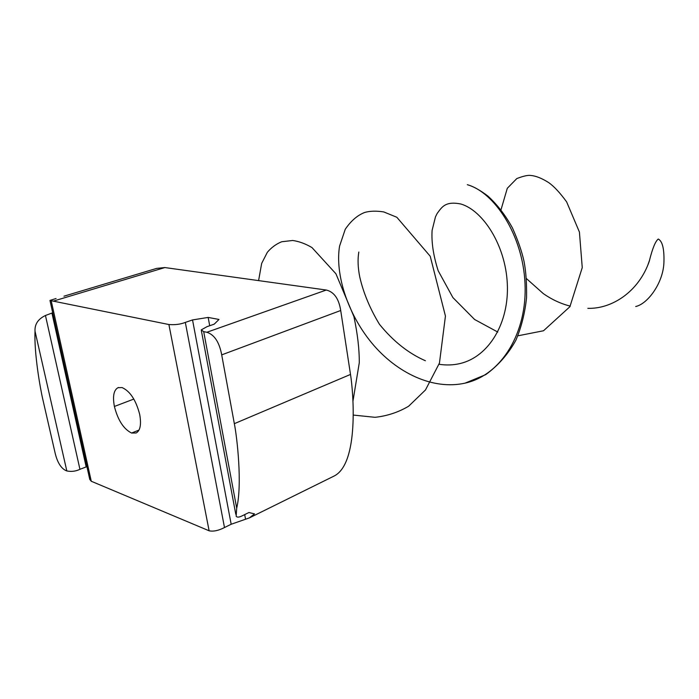 <?xml version="1.0" encoding="UTF-8"?>
<svg xmlns="http://www.w3.org/2000/svg" width="699" height="699" viewBox="0 0 699 699"><rect width="100%" height="100%" fill="white"/><g stroke="black" fill="none" stroke-linecap="round" stroke-linejoin="round"><path stroke-width="1.05" d="M63.967 296.193L156.655 268.39L164.868 267.56L326.276 290.033C334.052 291.911 338.866 298.735 340.71 310.505L350.505 374.437C353.283 391.361 359.365 463.673 333.982 476.098L249.377 517.898L254.523 513.887L248.931 512.524L242.151 515.853C239.041 517.4 237.04 517.522 236.157 516.22L236.708 508.173C242.448 484.066 237.04 437.137 234.34 423.664L221.705 354.865C219.329 342.178 214.375 334.646 206.843 332.27L326.276 290.033M50.005 300.605L89.769 479.435L91.272 481.253L209.123 530.794C213.387 531.694 218.507 530.611 224.493 527.544L231.177 524.25L192.531 319.932L185.322 322.405C180.517 324.31 175.038 325.018 168.896 324.528L51.184 300.71L49.961 300.421L56.077 298.508M52.713 312.776L45.452 315.494C38.078 319.015 34.609 324.266 35.029 331.239C33.989 353.117 40.315 388.88 42.91 399.828L55.046 452.707C57.178 461.899 60.656 467.797 65.479 470.383L66.824 470.951C71.377 471.869 75.745 471.327 79.939 469.309L86.921 466.626M231.177 524.25L249.377 517.898M114.391 406.46C112.539 396.35 113.736 390.103 117.974 387.709L122.072 387.561C130.119 391.187 135.999 400.169 139.713 414.507C141.46 424.546 140.263 430.706 136.13 432.987L131.595 433.039C123.688 429.116 117.948 420.265 114.391 406.46L133.815 399.077M52.032 313.467L86.143 466.757M192.531 319.932L208.162 317.425L218.988 319.452L214.252 324.135L206.974 326.686L201.225 329.902L203.697 331.632L206.843 332.27M208.162 317.425L209.7 325.725M244.694 514.604L245.55 519.243M465.15 383.113L485.674 374.655C498.142 365.621 508.234 354.113 515.941 340.125C521.463 326.931 525.001 312.75 526.565 297.564C526.784 283.27 525.945 271.229 524.032 261.426C521.943 251.745 518.081 240.57 512.437 227.9C505.368 215.126 497.216 204.536 487.963 196.131C480.178 190.189 473.293 186.371 467.316 184.693C494.28 192.181 522.939 234.899 525.019 283.68C527.352 332.375 501.585 375.11 465.15 383.113C432.952 390.4 396.586 372.882 371.868 343.113C347.211 313.344 334.996 273.527 339.574 246.118L345.254 229.263C350.977 220.849 357.477 215.24 364.747 212.435C370.086 210.941 376.429 210.775 383.777 211.937L396.822 217.258L430.234 256.262L445.438 316.062L439.453 363.069L425.481 389.963L408.653 406.206C398.36 412.296 387.159 416.001 375.031 417.312L353.248 415.066M439.033 364.284C446.294 365.385 453.301 365.149 460.056 363.55C489.178 356.691 509.256 322.492 507.308 283.707C505.508 245.043 482.869 210.46 460.921 204.021C445.132 200.831 441.794 207.262 437.12 213.527L435.468 216.856L432.104 230.382C431.344 242.256 433.371 255.72 438.186 270.758L452.908 297.591L474.604 319.487L497.784 332.06M648.025 264.537L649.45 260.509C652.516 248.311 655.461 241.146 658.275 239.032C662.39 241.207 664.277 248.748 663.945 261.644C663.657 282.448 647.816 303.951 635.697 306.512M53.683 301.033L164.868 267.56M221.705 354.865L340.71 310.505M234.34 423.664L350.505 374.437M131.595 433.039L138.97 430.077M45.452 315.494L79.939 469.309M35.029 331.239L66.824 470.951M203.697 331.632L236.708 508.173M51.184 300.71L91.272 481.253M168.896 324.528L209.123 530.794M185.322 322.405L224.493 527.544M118.629 387.473L117.974 387.709M235.79 514.272L201.373 330.688M258.595 280.614L261.662 263.427L267.324 252.322C271.334 247.551 276.131 244.03 281.714 241.749L292.689 240.482C299.058 241.373 305.489 243.741 311.981 247.577L335.904 273.746L353.912 316.595C357.582 333.93 359.373 349.325 359.277 362.798L352.951 401.191M358.814 252.033C357.573 259.32 357.888 267.647 359.767 277.014C363.454 293.064 370.068 308.906 379.609 324.546M425.394 360.745C408.618 353.441 393.345 341.348 379.583 324.458M517.872 335.817L543.507 330.767L569.895 306.721L582.25 267.612L579.419 232.051L566.636 201.889C560.048 192.845 554.089 186.432 548.776 182.657C541.917 178.297 535.923 175.895 530.768 175.466C528.068 175.003 523.42 176.034 516.814 178.56L507.291 188.293L501.043 209.648M526.426 278.586L543.298 293.606C551.747 299.522 560.729 303.698 570.253 306.127M587.842 308.329C611.503 309.107 638.938 292.042 649.528 260.535"/></g></svg>
